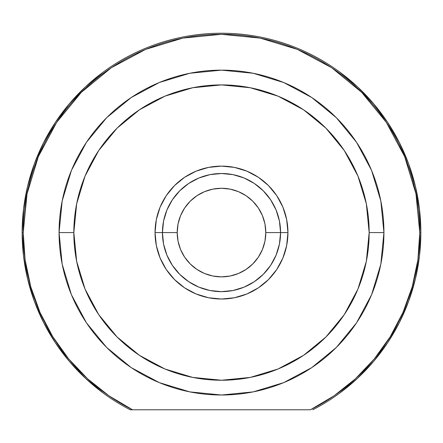 <?xml version="1.0" encoding="UTF-8"?>
<svg xmlns="http://www.w3.org/2000/svg" width="443" height="443" viewBox="0 0 443 443"><rect width="100%" height="100%" fill="white"/><g stroke="black" fill="none" stroke-linecap="round" stroke-linejoin="round"><path stroke-width="0.66" d="M339.631 71.999L357.579 86.894L373.665 103.784L387.664 122.44L399.392 142.602L408.684 163.993L415.412 186.326L419.488 209.29L420.85 232.575L419.488 255.86L415.412 278.824L408.684 301.157L399.392 322.548L387.664 342.71L373.665 361.366L357.579 378.256L339.631 393.151M103.369 393.151L85.421 378.256L69.335 361.366L55.336 342.71L43.608 322.548L34.316 301.157L27.588 278.824L23.512 255.86L22.15 232.575L23.512 209.29L27.588 186.326L34.316 163.993L43.608 142.602L55.336 122.44L69.335 103.784L85.421 86.894L103.369 71.999M287.95 232.575L280.569 232.575L287.95 232.575L286.671 219.612L282.894 207.147L276.753 195.656L268.486 185.589L258.419 177.322L246.928 171.181L234.463 167.404L221.5 166.125L208.537 167.404L196.072 171.181L184.581 177.322L174.514 185.589L166.247 195.656L160.106 207.147L156.329 219.612L155.05 232.575A66.45 66.45 0 0 1 221.5 166.125A66.45 66.45 0 0 1 287.95 232.575A66.45 66.45 0 0 1 221.5 299.025A66.45 66.45 0 0 1 155.05 232.575L156.329 245.538L160.106 258.003L166.247 269.494L174.514 279.561L184.581 287.828L196.072 293.969L208.537 297.746L221.5 299.025L234.463 297.746L246.928 293.969L258.419 287.828L268.486 279.561L276.753 269.494L282.894 258.003L286.671 245.538L287.95 232.575M162.431 232.575L155.05 232.575L162.431 232.575A59.069 59.069 0 0 0 221.5 291.644A59.069 59.069 0 0 0 280.569 232.575L265.8 232.575A44.3 44.3 0 0 1 221.5 276.875A44.3 44.3 0 0 1 177.2 232.575L162.431 232.575A59.069 59.069 0 0 1 221.5 173.506A59.069 59.069 0 0 1 280.569 232.575A59.069 59.069 0 0 1 221.5 291.644A59.069 59.069 0 0 1 162.431 232.575L177.2 232.575L178.053 223.931L180.572 215.625L184.665 207.961L190.174 201.249L196.886 195.74L204.55 191.647L212.856 189.128L221.5 188.275L230.144 189.128L238.45 191.647L246.114 195.74L252.826 201.249L258.335 207.961L262.428 215.625L264.947 223.931L265.8 232.575L264.947 241.219L262.428 249.525L258.335 257.189L252.826 263.901L246.114 269.41L238.45 273.503L230.144 276.022L221.5 276.875L212.856 276.022L204.55 273.503L196.886 269.41L190.174 263.901L184.665 257.189L180.572 249.525L178.053 241.219L177.2 232.575A44.3 44.3 0 0 1 221.5 188.275A44.3 44.3 0 0 1 265.8 232.575L280.569 232.575A59.069 59.069 0 0 0 221.5 173.506A59.069 59.069 0 0 0 162.431 232.575L163.567 244.099L166.928 255.179L172.388 265.39L179.736 274.339L188.685 281.687L198.896 287.147L209.976 290.508L221.5 291.644L233.024 290.508L244.104 287.147L254.315 281.687L263.264 274.339L270.612 265.39L276.072 255.179L279.433 244.099L280.569 232.575L279.433 221.051L276.072 209.971L270.612 199.76L263.264 190.811L254.315 183.463L244.104 178.003L233.024 174.642L221.5 173.506L209.976 174.642L198.896 178.003L188.685 183.463L179.736 190.811L172.388 199.76L166.928 209.971L163.567 221.051L162.431 232.575M254.791 281.366L253.518 282.213M270.839 265.047L267.328 269.842M130.176 409.775L132.546 409.775A198.276 198.276 0 0 1 23.224 232.575L22.15 232.575A199.35 199.35 0 0 0 130.176 409.775A199.35 199.35 0 0 1 22.15 232.575L23.224 232.575A198.276 198.276 0 0 1 221.5 34.299A198.276 198.276 0 0 1 419.776 232.575L420.85 232.575A199.35 199.35 0 0 0 221.5 33.225A199.35 199.35 0 0 0 22.15 232.575A199.35 199.35 0 0 1 221.5 33.225A199.35 199.35 0 0 1 312.824 409.775A199.35 199.35 0 0 0 420.85 232.575L419.776 232.575L417.887 259.886L412.25 286.682L402.98 312.442L390.244 336.68L374.296 358.93L355.436 378.776L334.016 395.832L310.454 409.775L132.546 409.775L108.984 395.832L87.564 378.776L68.704 358.93L52.756 336.68L40.02 312.442L30.75 286.682L25.113 259.886L23.224 232.575L27.034 193.896L38.319 156.7L56.638 122.418L81.296 92.371L111.343 67.713L145.625 49.395L182.821 38.109L221.5 34.299L260.179 38.109L297.375 49.395L331.657 67.713L361.704 92.371L386.362 122.418L404.68 156.7L415.966 193.896L419.776 232.575A198.276 198.276 0 0 1 310.454 409.775L130.176 409.775M371.566 294.733L380.814 264.266L383.931 232.575L369.169 232.575A147.669 147.669 0 0 1 221.5 380.244A147.669 147.669 0 0 1 73.831 232.575L59.069 232.575A162.431 162.431 0 0 0 221.5 395.006A162.431 162.431 0 0 0 383.931 232.575A162.431 162.431 0 0 1 221.5 395.006A162.431 162.431 0 0 1 59.069 232.575A162.431 162.431 0 0 1 221.5 70.144A162.431 162.431 0 0 1 383.931 232.575L380.814 200.884L371.594 170.477M279.378 244.375L279.561 243.428M163.434 243.406L163.628 244.386M98.717 314.613L117.085 336.99L98.717 314.613L85.073 289.085L76.672 261.381L73.831 232.575L76.672 203.769L85.073 176.065L98.717 150.537L117.085 128.16L139.462 109.792L164.99 96.148L192.694 87.747L221.5 84.906L250.306 87.747L278.01 96.148L303.538 109.792L325.915 128.16L344.283 150.537L325.915 128.16M303.538 355.358L325.915 336.99L303.538 355.358L278.01 369.002L250.306 377.403L221.5 380.244L192.694 377.403L164.99 369.002L139.462 355.358L117.085 336.99M344.255 314.657L325.915 336.99M371.544 170.35L356.604 142.402M356.56 142.33L336.359 117.716L311.745 97.515L283.714 82.525M283.658 82.509L253.191 73.261L221.5 70.144L189.809 73.261L159.391 82.487M159.342 82.509L131.255 97.515L106.641 117.716L86.49 142.258M86.396 142.402L71.456 170.35M71.434 170.417L62.186 200.884L59.069 232.575L62.186 264.266L71.412 294.689M71.45 294.783L86.402 322.764M86.479 322.875L106.641 347.434L131.206 367.596M131.255 367.635L159.342 382.641L189.809 391.889L221.5 395.006L253.152 391.894M253.191 391.889L283.658 382.641L311.745 367.635L336.359 347.434L356.521 322.875M356.598 322.764L371.55 294.783M163.976 219.158L166.928 209.971M234.917 175.051L244.104 178.003M276.958 252.898L276.083 255.151M344.283 150.537L357.927 176.065L366.328 203.769L369.169 232.575L366.328 261.381L357.927 289.085L344.283 314.613M383.931 232.575A162.431 162.431 0 0 0 221.5 70.144A162.431 162.431 0 0 0 59.069 232.575L73.831 232.575A147.669 147.669 0 0 1 221.5 84.906A147.669 147.669 0 0 1 369.169 232.575L383.931 232.575M174.614 268.497L175.672 269.842M168.761 259.172L171.064 263.319M279.024 219.158L276.072 209.971M208.083 175.051L198.896 178.003"/></g></svg>
